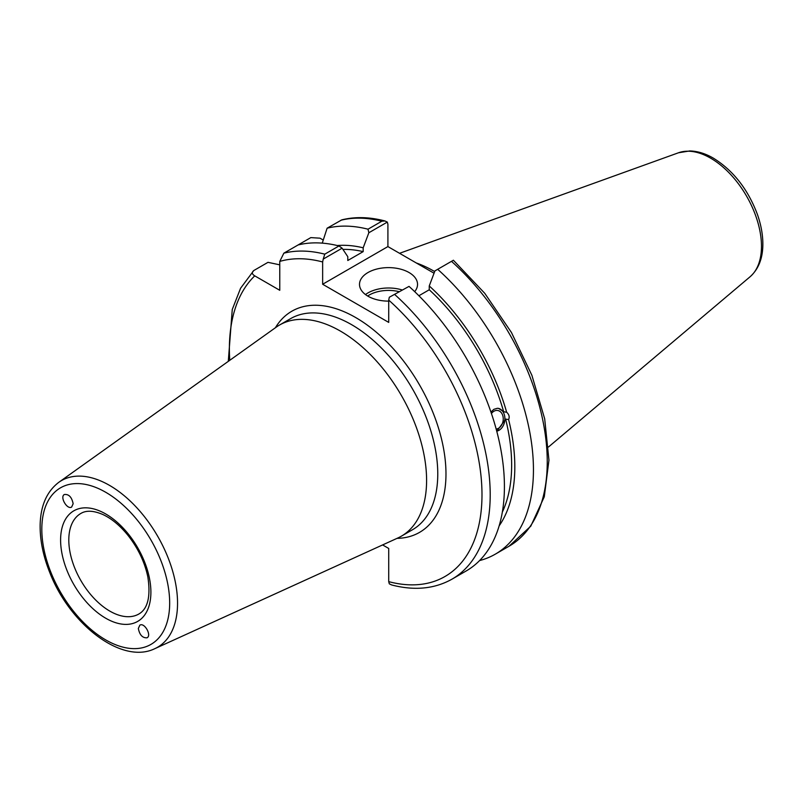 <?xml version="1.0" encoding="UTF-8"?>
<svg xmlns="http://www.w3.org/2000/svg" width="803" height="803" viewBox="0 0 803 803"><rect width="100%" height="100%" fill="white"/><g stroke="black" fill="none" stroke-linecap="round" stroke-linejoin="round"><path stroke-width="1.2" d="M71.648 507.044C67.221 510.015 59.633 497.077 64.3 494.528C68.807 493.986 71.758 497.057 73.153 503.732L71.648 507.044M139.842 625.166L139.933 625.115C144.54 622.315 151.958 635.605 147.009 637.793C142.522 638.074 139.632 634.972 138.337 628.488L139.842 625.166M154.869 648.643L397.866 537.98A121.885 70.373 -120 0 0 401.349 536.183A121.885 70.373 -120 0 0 426.594 480.385A121.885 70.373 -120 0 0 373.395 357.716A121.885 70.373 -120 0 0 279.464 325.064A121.885 70.373 -120 0 0 276.172 327.192L58.83 482.292C46.895 491.386 40.672 505.468 40.15 524.55C39.859 539.696 43.041 555.656 49.726 572.419C69.69 624.353 121.845 664.894 154.869 648.643A96.189 55.537 -120 0 0 177.543 603.194A96.189 55.537 -120 0 0 109.529 485.383A96.189 55.537 -120 0 0 58.83 482.292M382.609 544.926L388.722 548.459L388.722 581.643L389.314 583.841L391.713 584.975C414.478 590.867 434.574 588.92 452.009 579.154L466.222 570.943A184.429 106.478 -120 0 0 409.028 286.39L389.314 297.24L388.722 300.111L388.722 322.404L322.645 284.252L322.645 261.959L323.238 259.088L342.118 248.187L338.986 245.959A184.429 106.478 -120 0 0 298.084 244.965L283.861 253.166L279.765 261.417L279.765 290.295L254.752 275.861C251.941 274.174 251.62 272.408 253.768 270.551L267.981 262.34L279.765 264.839M491.436 413.525A9.405 6.966 -81.1 0 1 497.679 410.474A9.405 6.966 -81.1 0 1 502.869 415.924A9.405 6.966 -81.1 0 1 496.174 429.083M490.934 412.049L493.905 409.309L497.298 408.305L498.583 408.386L503.672 411.768L506.653 412.24C509.112 414.478 509.764 416.918 508.61 419.567L505.629 419.096L496.776 431.331M496.736 431.171A11.603 8.592 98.9 0 0 504.425 415.021A11.603 8.592 98.9 0 0 498.322 408.356M503.672 411.768A163.24 94.252 -120 0 0 429.254 289.773L418.885 295.755M506.653 412.24A167.727 96.842 -120 0 0 429.254 285.948L429.254 289.773M384.918 220.945C369.541 216.94 355.187 216.569 341.827 219.851L327.112 228.203L322.264 243.128M298.084 244.965L310.811 237.608L320.006 238.18L323.248 240.057M228.293 361.36L232.258 309.486L240.579 288.257L253.768 270.551M342.118 248.187L347.789 256.689L347.789 260.503L363.177 251.62L363.177 247.806L368.848 232.75L387.317 222.09L387.909 224.288L387.909 246.581L434.052 273.221M387.317 222.09L384.918 220.955L381.816 221.226L368.015 229.196A184.429 106.478 -120 0 0 327.112 228.203M363.177 247.806A167.727 96.842 -120 0 0 337.29 245.537M368.015 229.196L368.848 232.75M363.177 251.62A163.24 94.252 -120 0 0 342.931 249.402M338.986 245.959L324.773 254.16L323.238 259.088M434.925 270.902L453.394 260.242L434.925 270.902L429.254 285.948M451.858 261.668A184.429 106.478 -120 0 1 509.052 546.221L530.783 526.176L544.293 496.756L548.951 460.179L544.685 418.815L531.887 375.292L511.451 332.502L484.741 293.296L453.394 260.242M389.314 297.24L409.028 286.39M499.135 525.875A167.727 96.842 -120 0 0 508.61 419.567M479.582 560.574A184.429 106.478 -120 0 0 495.25 554.19A184.429 106.478 -120 0 0 438.057 269.637M388.722 301.125A29.018 16.753 180 0 1 367.995 296.217A29.018 16.753 180 0 1 359.503 284.372A29.018 16.753 180 0 1 377.41 268.895A29.018 16.753 180 0 1 409.038 272.528A29.018 16.753 180 0 1 417.54 284.372A29.018 16.753 180 0 1 414.679 291.63M387.909 246.581L322.645 284.252M434.674 271.565A128.992 74.478 -120 0 0 416.325 262.982M502.337 512.113A163.24 94.252 -120 0 0 505.629 419.096M105.745 618.24A63.849 36.858 -120 0 0 144.841 562.612A63.849 36.858 -120 0 0 66.649 517.473A63.849 36.858 -120 0 0 105.745 618.24M109.85 611.123A58.037 33.515 60 0 1 71.929 559.982A58.037 33.515 60 0 1 80.832 513.468C86.182 510.196 93.509 510.537 102.814 514.492C111.617 518.577 120.038 525.574 128.078 535.481C138.156 548.349 144.741 562.18 147.852 576.976C150.803 596.509 147.812 608.855 138.869 614.004A58.037 33.515 60 0 1 109.85 611.123M169.674 603.013A90.408 52.195 60 0 1 105.745 639.921A90.408 52.195 60 0 1 41.816 529.197A90.408 52.195 60 0 1 105.745 492.289A90.408 52.195 60 0 1 169.674 603.013M279.464 325.064L290.636 318.62A121.885 70.373 60 0 1 384.567 351.272A121.885 70.373 60 0 1 437.765 473.931A121.885 70.373 60 0 1 412.521 529.729L401.349 536.183M397.023 538.361A127.687 73.725 -120 0 0 445.976 473.931A127.687 73.725 -120 0 0 376.948 332.753A127.687 73.725 -120 0 0 275.409 327.724M254.752 275.861A178.617 103.125 -120 0 0 229.758 360.316M388.722 581.643A178.617 103.125 -120 0 0 481.991 494.728A178.617 103.125 -120 0 0 388.722 300.111M322.645 261.959A178.617 103.125 -120 0 0 279.765 261.417M381.816 221.226A184.429 106.478 -120 0 0 340.914 220.233M324.773 254.16A184.429 106.478 -120 0 0 283.861 253.166M452.009 579.154A184.429 106.478 -120 0 0 394.815 294.601M402.002 289.913A29.018 16.753 0 0 0 365.485 294.56M367.664 296.016A27.282 15.749 180 0 1 399.021 291.63M761.475 246.29A71.969 41.555 -120 0 0 710.585 158.141A71.969 41.555 -120 0 0 678.505 152.771L689.717 150.944C697.496 151.115 705.385 153.524 713.355 158.151C733.049 170.356 747.653 188.896 757.169 213.769C761.043 224.569 762.94 234.918 762.85 244.815C762.699 258.596 758.444 269.236 750.092 276.754A71.969 41.555 -120 0 0 761.475 246.29M678.505 152.771L399.553 253.306M750.092 276.754L548.519 446.97M509.052 546.221L495.25 554.19"/></g></svg>
